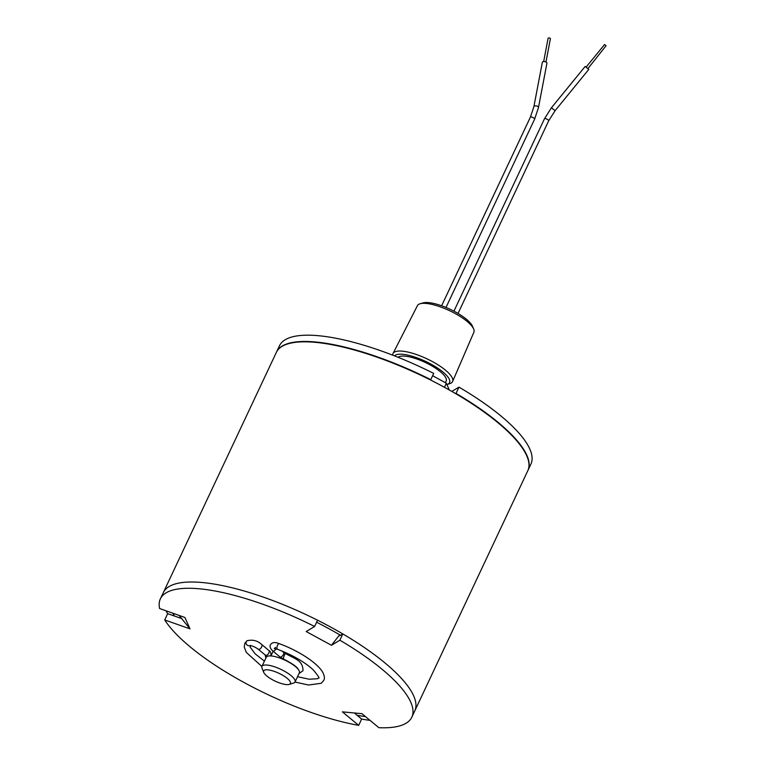 <?xml version="1.0" encoding="UTF-8"?>
<svg xmlns="http://www.w3.org/2000/svg" width="766" height="766" viewBox="0 0 766 766"><rect width="100%" height="100%" fill="white"/><g stroke="black" fill="none" stroke-linecap="round" stroke-linejoin="round"><path stroke-width="1.15" d="M357.061 715.291A131.35 38.626 -154.8 0 0 365.468 716.593M411.821 717.206L414.77 710.925A138.952 40.857 -154.8 0 0 385.403 663.299A138.952 40.857 25.2 0 1 414.77 710.925L527.793 470.745A138.952 40.857 -154.8 0 0 498.427 423.11A138.952 40.857 -154.8 0 0 366.301 353.576A138.952 40.857 -154.8 0 0 276.335 352.417L163.321 592.606A138.952 40.857 25.2 0 1 317.564 620.211L314.615 626.483A138.952 40.857 -154.8 0 0 160.362 598.878A138.952 40.857 -154.8 0 0 159.634 608.539L184.922 617.482L190.006 628.876L164.719 619.933A138.952 40.857 -154.8 0 0 358.699 725.354L342.383 711.853L361.964 713.692L378.883 727.7A138.952 40.857 -154.8 0 0 411.821 717.206A138.952 40.857 -154.8 0 0 382.454 669.57A138.952 40.857 -154.8 0 0 339.874 640.213L331.439 645.269L306.18 631.538L314.615 626.483M339.817 635.742A128.717 37.85 25.2 0 0 339.788 635.732L342.833 633.942A138.952 40.857 25.2 0 1 385.403 663.299A138.952 40.857 -154.8 0 0 253.278 593.765A138.952 40.857 -154.8 0 0 163.321 592.606L160.362 598.878M165.963 610.78A138.952 40.857 -154.8 0 0 167.668 613.662L181.619 618.535L190.006 628.876M354.725 713.28L361.648 719.082A138.952 40.857 -154.8 0 0 370.026 720.366M340.554 635.301A131.35 38.626 -154.8 0 0 316.617 622.241M172.8 613.193A131.35 38.626 -154.8 0 0 174.533 616.084M287.317 678.446A14.774 4.347 -154.8 0 0 271.288 670.48A14.774 4.347 -154.8 0 0 263.772 672.443A14.774 4.347 -154.8 0 0 266.817 675.995A14.774 4.347 -154.8 0 0 289.222 684.411A14.774 4.347 -154.8 0 0 287.317 678.446M263.772 672.443L262.049 668.268A18.288 5.381 25.2 0 1 261.943 666.391A18.288 5.381 25.2 0 1 273.788 666.544A18.288 5.381 25.2 0 1 291.176 675.698A18.288 5.381 25.2 0 1 295.044 681.97A18.288 5.381 25.2 0 1 293.541 683.09L289.222 684.411M295.044 681.97L299.334 672.864A18.288 5.381 -154.8 0 0 295.465 666.592A18.288 5.381 -154.8 0 0 278.077 657.439A18.288 5.381 -154.8 0 0 266.233 657.285L261.943 666.391M455.636 393.628L456.019 393.398A138.952 40.857 25.2 0 1 498.589 422.755A138.952 40.857 25.2 0 1 527.956 470.391A138.952 40.857 25.2 0 1 527.879 470.563M527.956 470.391L530.915 464.119A138.952 40.857 -154.8 0 0 501.548 416.484A138.952 40.857 -154.8 0 0 458.968 387.127L451.816 391.416M456.019 393.398L458.968 387.127M430.76 379.668L433.709 373.396A138.952 40.857 -154.8 0 0 279.456 345.792L276.507 352.063A138.952 40.857 25.2 0 1 430.76 379.668L430.358 379.907M265.285 655.083A2.93 2.748 -6.8 0 0 266.606 656.778M270.57 655.907A2.93 2.748 -6.8 0 0 271.011 654.882C270.896 652.603 270.207 651.138 268.923 650.516L261.713 644.512A2.93 1.475 -54.4 0 0 261.704 644.503C257.51 640.606 252.589 639.371 246.949 640.788A2.93 2.796 -153.2 0 1 247.15 640.635L244.823 643.344L244.23 647.04L246.317 652.412L261.915 666.477M265.543 655.284L265.419 655.189A2.93 1.475 -54.4 0 0 265.438 655.208A2.93 1.475 -54.4 0 0 268.895 652.862A2.93 1.475 -54.4 0 0 268.923 650.516M250.128 645.547L249.907 645.614C252.301 645.786 255.068 646.983 258.209 649.195A2.93 1.475 -54.4 0 0 258.219 649.204A2.93 1.475 -54.4 0 0 261.675 646.849A2.93 1.475 -54.4 0 0 261.713 644.512M249.955 645.604A2.93 2.796 -153.2 0 1 246.949 640.788M275.559 647.366L274.257 648.524L277.512 649.281A2.93 1.254 -73.2 0 1 277.512 649.281A2.93 1.254 -73.2 0 1 277.531 645.24A2.93 1.254 -73.2 0 1 279.264 643.699L279.264 643.699C295.101 649.281 315.496 661.068 322.285 671.514C324.478 675.382 324.956 678.37 323.721 680.476L321.251 683.282L308.545 685.015L295.006 682.046M281.965 651.014L283.41 652.22A2.93 1.475 125.6 0 1 283.43 652.23A2.93 1.475 125.6 0 1 283.382 654.557A2.93 1.475 125.6 0 1 279.935 656.912A2.93 1.475 125.6 0 1 279.925 656.902L283.688 659.114A2.93 0.756 110.5 0 1 284.358 655.294A2.93 0.756 110.5 0 1 285.756 653.637L285.756 653.637C294.02 658.626 303.116 660.072 302.982 670.719L299.008 673.553M276.038 648.802A2.93 1.475 125.6 0 1 272.715 650.899A2.93 1.475 125.6 0 1 272.706 650.899L279.925 656.902M167.668 613.662L164.719 619.933M179.1 615.424L181.619 618.526M339.673 634.794L331.439 645.269M342.833 633.942L339.874 640.213M361.648 719.082L358.699 725.354M420.113 303.748L423.043 302.905A28.782 8.464 25.2 0 1 466.551 319.355A28.782 8.464 25.2 0 1 472.43 326.153L473.647 328.94A31.205 9.173 -154.8 0 0 467.279 321.576A31.205 9.173 -154.8 0 0 420.113 303.748A31.205 9.173 -154.8 0 0 417.441 305.624L393.035 353.461A32.919 9.68 25.2 0 1 414.444 353.863A32.919 9.68 25.2 0 1 445.611 370.294A32.919 9.68 25.2 0 1 452.601 381.497A32.919 9.68 25.2 0 1 449.987 383.555L447.153 384.475A30.65 9.01 -154.8 0 0 443.083 372.132A30.65 9.01 -154.8 0 0 415.095 357.167A30.65 9.01 -154.8 0 0 394.528 355.884M392.719 355.185A32.919 9.68 25.2 0 1 393.035 353.461M398.109 357.301A26.915 7.919 25.2 0 1 416.426 358.852A26.915 7.919 25.2 0 1 440.488 371.816A26.915 7.919 25.2 0 1 446.176 381.047L445.4 382.694M533.873 106.723L542.318 62.41A2.336 1.254 10.8 0 1 544.004 61.548A2.336 1.254 10.8 0 1 546.464 62.343A2.336 1.254 10.8 0 1 546.914 63.291L538.469 107.594A2.336 1.254 10.8 0 0 538.029 106.646A2.336 1.254 10.8 0 0 537.943 106.579A2.336 1.254 10.8 0 0 535.491 105.852A2.336 1.254 10.8 0 0 533.873 106.723L530.417 117.064L441.628 305.768M545.967 62.008L550.4 38.769A1.168 0.622 -169.2 0 0 550.17 38.3A1.168 0.622 -169.2 0 0 548.935 37.907A1.168 0.622 -169.2 0 0 548.092 38.338L543.668 61.567M586.134 67.111L604.556 44.543L606.059 45.721L587.943 68.586M552.075 108.332L555.091 110.687L588.795 69.4L585.167 66.441L551.463 107.719L544.482 118.749A2.336 0.689 25.2 0 1 545.995 118.768A2.336 0.689 25.2 0 1 548.217 119.936A2.336 0.689 25.2 0 1 548.303 120.013A2.336 0.689 25.2 0 1 548.715 120.741L458.03 313.447M452.601 381.497L473.905 332.195A31.205 9.173 -154.8 0 0 473.647 328.94M444.433 387.28L446.348 383.211L449.288 389.98M432.618 375.713L446.348 383.211M446.004 307.453L534.658 119.056A2.336 0.689 -154.8 0 0 534.161 118.261A2.336 0.689 -154.8 0 0 534.074 118.184A2.336 0.689 -154.8 0 0 531.872 117.064A2.336 0.689 -154.8 0 0 530.417 117.064M548.715 120.741L555.091 110.687L551.463 107.719M432.685 375.579A26.915 7.919 25.2 0 1 433.891 376.412M270.925 655.926L272.878 651.761M265.907 657.975L265.122 654.949M250.53 645.336L250.128 647.078L255.135 653.819L264.423 661.125M297.524 676.704L309.234 679.222L317.526 678.733L318.503 678.015C320.016 678.676 318.273 675.957 313.275 669.877C304.533 661.929 292.612 655.064 277.522 649.281M279.264 643.699C274.937 641.86 271.968 642.262 270.36 644.915C269.575 646.667 270.36 648.658 272.715 650.899M283.43 652.23L285.756 653.637M297.763 668.258L297.648 668.919C297.409 667.129 292.756 663.854 283.688 659.114M265.438 655.208L258.219 649.204M544.482 118.749L453.932 311.168M534.658 119.056L538.469 107.594"/></g></svg>
